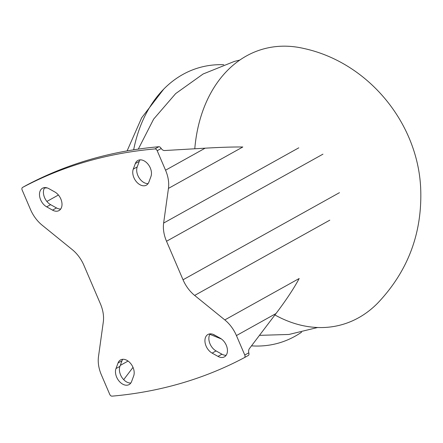 <?xml version="1.0" encoding="UTF-8"?>
<svg xmlns="http://www.w3.org/2000/svg" width="443" height="443" viewBox="0 0 443 443"><rect width="100%" height="100%" fill="white"/><g stroke="black" fill="none" stroke-linecap="round" stroke-linejoin="round"><path stroke-width="0.66" d="M274.92 314.962A143.322 104.819 73.8 0 0 377.707 303.106C407.41 271.792 421.769 234.552 420.778 191.382C419.349 124.621 369.091 62.524 303.605 48.425A143.322 104.819 73.8 0 0 246.397 55.973A143.322 104.819 73.8 0 0 194.782 148.776M223.793 64.722A143.322 104.819 73.8 0 0 182.843 74.463A143.322 104.819 73.8 0 0 163.733 89.121A143.322 104.819 73.8 0 0 133.653 149.817M212.812 334.243A143.322 104.819 73.8 0 0 216.605 336.187M251.486 345.856A143.322 104.819 73.8 0 0 301.617 332.167M120.286 365.392L128.071 361.056M123.691 379.662L133.011 367.374M168.451 188.402L242.808 146.998C233.395 146.882 220.835 147.275 205.131 148.178L164.619 150.531A4.851 3.55 73.8 0 1 161.224 148.483L160.532 147.569A2.425 1.634 60.9 0 0 158.832 146.733A727.904 489.62 -119.1 0 0 26.514 185.235L22.576 187.422A2.425 1.634 -119.1 0 0 22.56 187.433A2.425 1.634 -119.1 0 0 22.15 190.019L30.501 209.506A29.116 19.586 -119.1 0 0 42.113 225.16L72.292 249.653A29.116 19.586 -119.1 0 1 83.904 265.307L100.406 303.815A29.116 19.586 -119.1 0 1 103.302 322.006L98.484 356.676A29.116 19.586 -119.1 0 0 101.375 374.867L109.731 394.353A2.425 1.634 -119.1 0 0 112.04 396.153A727.904 489.62 -119.1 0 0 244.353 357.656A2.425 1.634 -119.1 0 0 244.375 357.645A2.425 1.634 -119.1 0 0 244.785 355.059L236.429 335.572A29.116 19.586 -119.1 0 0 224.817 319.918L194.643 295.426A29.116 19.586 -119.1 0 1 183.031 279.777L166.524 241.263A29.116 19.586 -119.1 0 1 163.633 223.073L168.451 188.402A29.116 19.586 -119.1 0 0 165.555 170.212L157.204 150.725A2.425 1.634 -119.1 0 0 154.895 148.926A727.904 489.62 -119.1 0 0 22.576 187.422M224.817 319.918L299.175 278.514C293.991 288.277 286.272 299.95 276.006 313.533L249.475 348.514A4.851 3.55 73.8 0 0 248.805 352.822L248.977 353.929A2.425 1.634 60.9 0 1 248.313 355.452A2.425 1.634 60.9 0 1 248.296 355.463L244.392 357.634M210.165 333.856A10.92 7.343 -119.1 0 0 216.062 350.928L212.125 353.121L217.995 356.394A10.92 7.343 -119.1 0 0 224.435 356.848A10.92 7.343 -119.1 0 0 227.132 347.871A10.92 7.343 -119.1 0 0 220.254 338.225L214.379 334.947A10.92 7.343 -119.1 0 0 207.939 334.493A10.92 7.343 -119.1 0 0 205.242 343.469A10.92 7.343 -119.1 0 0 212.125 353.121M226.146 355.292A10.92 7.343 -119.1 0 1 221.932 354.201L216.062 350.928M122.777 359.284A10.92 7.343 -119.1 0 0 121.997 360.779L118.059 362.972L115.988 368.559A10.92 7.343 -119.1 0 0 118.962 380.958A10.92 7.343 -119.1 0 0 129.101 384.585A10.92 7.343 -119.1 0 0 131.593 381.534L133.67 375.946A10.92 7.343 -119.1 0 0 130.691 363.548A10.92 7.343 -119.1 0 0 120.551 359.921A10.92 7.343 -119.1 0 0 118.059 362.972M130.818 383.029A10.92 7.343 -119.1 0 1 121.903 377.408A10.92 7.343 -119.1 0 1 119.926 366.367L121.997 360.779M140.054 159.857A10.92 7.343 -119.1 0 0 139.274 161.352L135.337 163.545L133.265 169.132A10.92 7.343 -119.1 0 0 136.239 181.536A10.92 7.343 -119.1 0 0 146.384 185.157A10.92 7.343 -119.1 0 0 148.876 182.106L150.947 176.519A10.92 7.343 -119.1 0 0 147.973 164.12A10.92 7.343 -119.1 0 0 137.828 160.493A10.92 7.343 -119.1 0 0 135.337 163.545M148.095 183.601A10.92 7.343 -119.1 0 1 139.185 177.981A10.92 7.343 -119.1 0 1 137.203 166.939L139.274 161.352M44.721 187.594A10.92 7.343 -119.1 0 0 50.618 204.666L46.681 206.853L52.551 210.132A10.92 7.343 -119.1 0 0 58.991 210.586A10.92 7.343 -119.1 0 0 61.693 201.609A10.92 7.343 -119.1 0 0 54.81 191.957L48.94 188.685A10.92 7.343 -119.1 0 0 42.5 188.231A10.92 7.343 -119.1 0 0 39.798 197.207A10.92 7.343 -119.1 0 0 46.681 206.853M60.708 209.03A10.92 7.343 -119.1 0 1 56.488 207.939L50.618 204.666M46.88 201.443L58.415 195.02M47.069 187.882L44.438 188.037M158.832 146.733L154.895 148.926M161.224 148.483L157.204 150.725M248.805 352.822L244.785 355.059M276.006 313.533L236.429 335.572M329.797 220.171L194.643 295.426M339.465 192.666L183.031 279.777M322.958 154.158L166.524 241.263M298.787 147.818L163.633 223.073M205.131 148.178L165.555 170.212M221.932 354.201L217.995 356.394M119.926 366.367L115.988 368.559M137.203 166.939L133.265 169.132M56.488 207.939L52.551 210.132M163.733 89.121L141.671 117.794L127.097 150.908M209.86 334.332L221.472 339.017M239.835 60.054L234.375 61.416L203.104 74.003L175.672 93.595L153.643 119.106L138.294 149.114M259.46 335.351L288.958 334.459L317.653 327.504M26.497 185.24L22.56 187.433M248.313 355.452L244.375 357.645"/></g></svg>

